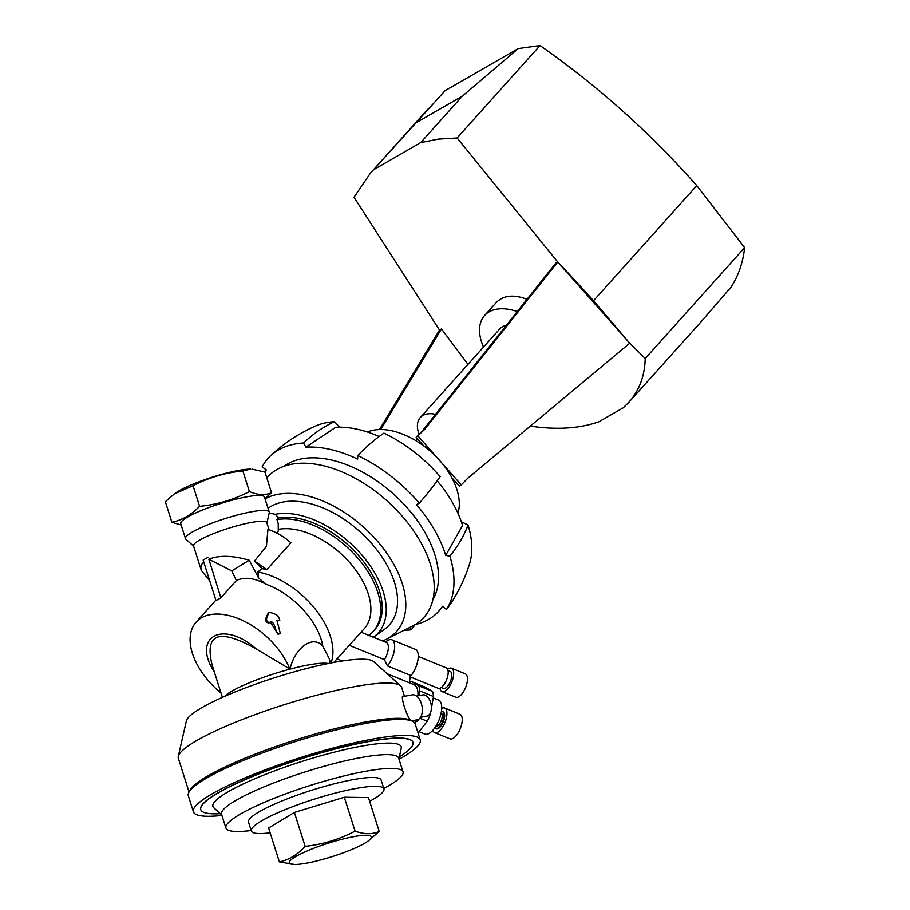 <?xml version="1.0" encoding="UTF-8"?>
<svg xmlns="http://www.w3.org/2000/svg" width="910" height="910" viewBox="0 0 910 910"><rect width="100%" height="100%" fill="white"/><g stroke="black" fill="none" stroke-linecap="round" stroke-linejoin="round"><path stroke-width="1.36" d="M419.317 503.162A183.046 31.952 139.4 0 0 440.144 476.635A106.982 63.279 41.9 0 0 383.94 433.137A183.046 65.85 115.5 0 0 357.766 455.523A117.151 69.296 41.9 0 1 419.317 503.162L416.484 504.64A111.975 66.237 41.9 0 1 445.718 555.362L462.576 525.468A101.59 60.094 41.9 0 0 437.198 480.798M696.764 185.617L744.653 247.645L645.213 358.506L629.72 343.229L557.75 262.012L457.104 137.967L438.301 139.116L420.682 142.62L462.394 96.096L518.234 48.56L540.051 45.5C597.711 85.95 649.956 132.655 696.764 185.617L593.536 300.709L629.72 343.229L467.717 478.285L461.279 484.882L459.3 486.02L451.701 477.602A63.154 37.355 41.9 0 1 456.308 487.783C459.63 497.429 460.187 505.949 457.969 513.32M744.653 247.645C742.901 262.797 738.363 275.946 731.06 287.105L701.337 321.492L628.901 402.243C639.32 390.481 644.769 375.898 645.213 358.506M530.303 426.108C556.84 430.043 579.772 428.564 599.098 421.683L623.293 407.76L628.901 402.243M427.757 109.246L370.279 173.321L445.161 90.602L518.234 48.56M415.54 123.055L462.394 96.096M373.794 169.601L420.682 142.62M367.287 431.966C379.936 427.12 395.213 429.474 413.117 439.052A63.154 37.355 41.9 0 1 423.571 445.854L423.685 445.832A63.154 37.355 41.9 0 1 439.689 460.517A63.154 37.355 41.9 0 1 451.735 477.477M379.493 429.474L439.496 330.046L441.475 328.908L467.99 364.375M461.37 521.794A164.744 94.754 162.9 0 1 468.07 525.104A183.046 105.276 162.9 0 1 449.893 556.226A117.151 69.296 41.9 0 1 446.503 609.507L442.465 606.288A111.975 66.237 41.9 0 1 415.165 624.567M468.07 525.104A106.982 63.279 41.9 0 1 469.56 563.847C465.34 577.315 459.402 590.033 451.758 601.965A183.046 146.919 -147.3 0 1 446.503 609.507M265.083 472.415A111.975 66.237 41.9 0 1 266.289 469.924L262.171 466.841A117.151 69.296 41.9 0 1 270.441 455.91A117.151 69.296 41.9 0 1 303.61 443.011L305.885 447.14L335.722 427.279A101.59 60.094 41.9 0 1 379.14 436.516M270.441 455.91C283.863 443.272 298.98 433.274 315.781 425.914A106.982 63.279 41.9 0 1 334.482 421.705A183.046 127.172 86.8 0 0 303.61 443.011M305.885 447.14A111.975 66.237 41.9 0 1 357.653 459.106L357.766 455.523M415.062 624.635A183.046 130.915 -96.8 0 1 411.252 629.788A117.151 69.296 41.9 0 1 404.131 630.277M339.532 427.177A164.744 114.455 86.8 0 0 334.482 421.705M411.252 629.788L409.807 627.399M449.893 556.226L445.718 555.362M420.966 442.76A18.302 10.829 -138.1 0 0 418.953 442.624M174.379 493.914L175.937 492.81A43.93 7.132 -17.6 0 1 179.384 490.638A43.93 7.132 -17.6 0 1 250.625 469.116L242.879 470.971C225.27 472.722 208.663 477.648 193.056 485.735L174.379 493.914L165.347 501.683L171.876 522.283C182.091 520.145 191.339 514.832 199.597 506.335L193.056 485.735M199.597 506.335C217.206 504.584 233.813 499.658 249.42 491.571C257.792 495.12 265.163 495.518 271.533 492.742L264.992 472.142L251.99 469.116M411.843 720.913L418.418 719.469L416.564 720.572L418.748 720.163A13.286 7.826 79.3 0 1 417.383 720.094M221.926 815.462A118.982 19.326 -17.6 0 1 193.42 811.834A118.982 19.326 -17.6 0 1 212.36 793.713A118.982 19.326 -17.6 0 1 336.95 747.053A118.982 19.326 -17.6 0 1 420.238 739.875A118.982 19.326 -17.6 0 1 404.995 755.801A118.982 19.326 -17.6 0 1 399.024 759.281M200.769 809.593A111.293 18.086 -17.6 0 1 200.746 809.513A111.293 18.086 -17.6 0 1 218.468 792.553A111.293 18.086 -17.6 0 1 361.645 742.742A111.293 18.086 -17.6 0 1 412.912 742.207A111.293 18.086 -17.6 0 1 412.935 742.287M409.307 682.773L410.467 675.311L387.501 665.961A16.471 7.064 -67.9 0 0 394.337 650.354A16.471 7.064 -67.9 0 0 391.869 639.81L415.46 649.399A16.471 7.064 112.1 0 1 417.804 660.614A16.471 7.064 112.1 0 1 410.285 676.494M249.42 491.571L242.879 470.971M249.249 560.241L231.766 570.9L208.879 559.286C218.855 555.054 232.312 555.373 249.249 560.241L258.622 578.021L257.883 571.958L261.932 568.602L254.459 561.072L266.38 546.409L267.972 529.37A43.93 25.98 41.9 0 1 290.938 542.804L266.926 569.569L254.459 561.072M181.17 525.002L171.876 522.283M193.648 546.216L185.89 539.232A43.93 7.132 -17.6 0 1 185.492 538.64L180.737 523.671A43.93 7.132 -17.6 0 1 220.459 503.583A43.93 7.132 -17.6 0 1 264.491 497.099L269.246 512.08A43.93 7.132 -17.6 0 1 269.258 512.785L266.937 522.966M271.533 492.742L264.981 498.635M185.492 538.64A43.93 7.132 -17.6 0 1 225.202 518.552A43.93 7.132 -17.6 0 1 269.246 512.08M209.778 580.944L201.292 570.308C200.28 566.987 201.133 564.291 203.84 562.221M208.879 559.286L220.868 597.824L236.384 580.523L231.766 570.9M201.292 570.308L193.557 545.932A38.436 6.245 -17.6 0 1 228.319 528.357A38.436 6.245 -17.6 0 1 266.846 522.681L269.087 529.734M276.97 519.61L278.505 517.904A76.702 45.364 41.9 0 1 359.461 556.579A76.702 45.364 41.9 0 1 374.704 629.765L373.18 631.472A76.702 45.364 41.9 0 0 357.937 558.285A76.702 45.364 41.9 0 0 276.97 519.61L278.221 523.409L278.289 531.065L276.594 532.953M278.278 529.358A68.182 40.336 41.9 0 1 350.464 563.449A68.182 40.336 41.9 0 1 364.193 628.742L333.799 662.434M373.18 631.472A76.702 45.364 41.9 0 1 368.834 635.373M214.18 671.478A39.358 23.273 41.9 0 1 214.237 636.135A39.358 23.273 41.9 0 1 256.017 648.807L290.006 669.134A56.75 9.214 -17.6 0 1 328.248 663.515L328.248 663.515M221.039 693.09A61.323 36.275 41.9 0 1 196.128 622.156A61.323 36.275 41.9 0 1 244.688 621.45A61.323 36.275 41.9 0 1 289.858 669.214M256.017 648.807C219.06 628.093 204.42 633.44 212.087 664.857L222.393 697.367M432.898 599.701A100.68 59.548 -138.1 0 0 393.45 494.016A100.68 59.548 -138.1 0 0 284.113 466.25M418.862 695.649L419.692 690.906A26.538 11.386 -67.9 0 0 418.714 685.787L411.457 681.59A26.538 11.386 -67.9 0 0 409.363 682.432M417.94 695.82A23.341 10.01 -67.9 0 0 413.993 684.684L387.216 673.787A23.341 10.01 -67.9 0 1 389.571 675.914M224.565 696.4L224.565 696.4A56.75 9.214 -17.6 0 1 289.71 669.214M189.052 792.041L178.337 758.258A117.151 19.03 -17.6 0 1 178.303 756.369A117.151 19.03 -17.6 0 1 284.25 704.693A117.151 19.03 -17.6 0 1 400.627 685.844A117.151 19.03 -17.6 0 1 401.674 687.403L404.495 696.309M178.303 756.369L186.379 720.947A98.655 16.027 -17.6 0 1 275.605 677.427A98.655 16.027 -17.6 0 1 373.601 661.559L400.627 685.844M418.748 720.163L414.494 722.688M269.189 513.069L275.298 514.286A81.456 48.184 41.9 0 1 365.001 558.763A81.456 48.184 41.9 0 1 373.578 637.136A81.456 48.184 41.9 0 1 373.418 637.239M278.505 517.904L275.298 514.286M268.063 508.349A84.357 49.902 41.9 0 1 271.203 506.29A84.357 49.902 41.9 0 1 369.437 541.029A84.357 49.902 41.9 0 1 384.441 629.333L373.578 637.136M382.53 640.947A94.151 55.692 -138.1 0 0 386.443 639.23L412.605 625.978A105.059 62.142 -138.1 0 0 395.145 508.576A105.059 62.142 -138.1 0 0 266.812 477.875M386.443 639.23A94.151 55.692 -138.1 0 0 377.57 541.359A94.151 55.692 -138.1 0 0 265.06 498.896M418.418 719.469A12.808 7.553 -100.7 0 0 421.671 704.738A12.808 7.553 -100.7 0 0 412.162 694.865L403.562 696.491M420.534 717.308L426.835 716.124A10.795 6.359 -100.7 0 0 431.317 709.22A10.795 6.359 -100.7 0 0 428.655 698.232A10.795 6.359 -100.7 0 0 422.832 694.899L416.53 696.093M442.385 711.54L443.113 711.836A9.157 3.924 112.1 0 1 442.942 722.631A9.157 3.924 112.1 0 1 436.22 728.796L435.48 728.5A9.157 3.924 -67.9 0 0 442.214 722.335A9.157 3.924 -67.9 0 0 442.385 711.54A9.157 3.924 -67.9 0 0 441.407 711.438M432.807 730.275A13.275 5.699 -67.9 0 0 434.673 732.607A13.275 5.699 -67.9 0 0 444.99 722.347A13.275 5.699 -67.9 0 0 444.671 708.026A13.275 5.699 -67.9 0 0 441.714 708.401M411.457 681.59L425.243 687.198L432.5 691.395L418.714 685.787M419.066 731.697L424.811 734.04A18.302 7.849 -67.9 0 0 441.293 712.143A18.302 7.849 -67.9 0 0 438.597 700.12L433.228 697.936M430.76 711.938L429.918 713.77M419.692 690.906L433.478 696.514L431.385 708.389M419.863 718.229L427.222 721.22L418.054 732.994M434.718 727.898A9.157 3.924 -67.9 0 0 435.48 728.5M433.478 696.514A26.538 11.386 -67.9 0 0 432.5 691.395M427.222 721.22A26.538 11.386 -67.9 0 0 430.396 713.963M280.36 633.508L276.879 620.131L279.779 620.358C278.938 615.911 275.411 613.272 269.201 612.464C267.927 615.126 263.741 621.416 269.69 622.565L270.543 621.519C275.696 622.303 274.467 631.836 278.869 633.861L280.36 633.508L278.085 634.304L270.224 621.837M269.69 622.565L268.882 623.032C262.956 621.962 267.051 615.592 268.359 612.942L269.201 612.464M279.779 620.358L276.56 620.438M411.661 720.754C407.93 721.073 398.58 691.634 404.017 696.651M208.015 557.284L203.157 560.071L216.023 600.611L220.868 597.824M258.622 578.021L265.822 584.174C254.425 577.884 244.608 576.667 236.384 580.523M349.303 645.338L384.418 659.625L387.501 665.961M193.42 811.834L188.336 795.818A118.982 19.326 -17.6 0 1 188.927 792.291A118.982 19.326 -17.6 0 1 295.909 741.422A118.982 19.326 -17.6 0 1 412.651 721.323A118.982 19.326 -17.6 0 1 415.165 723.871L420.238 739.875M188.927 792.291L190.11 790.073A117.151 19.03 -17.6 0 1 295.443 739.978A117.151 19.03 -17.6 0 1 410.399 720.197L412.651 721.323M290.006 669.134C294.931 647.283 313.381 634.509 322.868 646.35L329.079 658.339L330.569 663.049M265.822 584.174A61.323 36.275 41.9 0 1 322.868 646.35M257.883 571.958A68.182 40.336 41.9 0 1 314.974 608.733A68.182 40.336 41.9 0 1 331.069 662.946M391.869 639.81A16.471 7.064 -67.9 0 0 388.013 640.378A16.471 7.064 -67.9 0 0 387.944 640.413M384.418 659.625A11.898 5.107 -67.9 0 0 386.318 642.483L361.077 632.222M266.926 569.569L261.932 568.602M351.499 837.086A43.02 6.984 162.4 0 0 301.585 853.5A43.02 6.984 162.4 0 0 294.703 864.5A43.02 6.984 162.4 0 0 332.423 856.549A43.02 6.984 162.4 0 0 367.833 841.295A43.02 6.984 162.4 0 0 351.499 837.086M367.833 841.295L379.22 831.49C372.179 834.538 364.125 834.424 355.071 831.137C339.43 839.373 322.788 844.446 305.146 846.357C297.536 854.717 288.948 859.904 279.381 861.918L294.703 864.5M355.071 831.137L344.31 797.24L368.47 797.592L379.22 831.49M305.146 846.357L294.385 812.448L344.31 797.24M279.381 861.918L268.621 828.02L294.385 812.448M270.156 832.843A69.558 11.307 -17.6 0 1 251.342 830.978A69.558 11.307 -17.6 0 1 283.499 810.309A69.558 11.307 -17.6 0 1 351.897 789.254A69.558 11.307 -17.6 0 1 383.94 788.913A69.558 11.307 -17.6 0 1 369.642 801.289M383.94 788.913L381.142 780.075A69.558 11.307 162.4 0 0 349.099 780.416A69.558 11.307 162.4 0 0 280.701 801.471A69.558 11.307 162.4 0 0 248.532 822.139L251.342 830.978M383.804 788.458A92.9 15.095 162.4 0 0 403.028 771.873A92.9 15.095 162.4 0 0 360.224 772.317A92.9 15.095 162.4 0 0 268.882 800.436A92.9 15.095 162.4 0 0 225.93 828.043A92.9 15.095 162.4 0 0 251.194 830.523M403.028 771.873L398.648 758.098A92.9 15.095 162.4 0 0 355.855 758.553A92.9 15.095 162.4 0 0 264.514 786.672A92.9 15.095 162.4 0 0 221.551 814.279L225.93 828.043M398.876 758.781L401.242 748.373A98.758 16.039 162.4 0 0 355.719 747.269A98.758 16.039 162.4 0 0 254.823 778.755A98.758 16.039 162.4 0 0 213.839 807.83L221.778 814.962M399.297 756.904A111.293 18.086 162.4 0 0 412.969 742.378A111.293 18.086 162.4 0 0 361.691 742.913A111.293 18.086 162.4 0 0 252.263 776.605A111.293 18.086 162.4 0 0 200.803 809.684A111.293 18.086 162.4 0 0 220.334 813.677M418.27 656.474L446.321 667.883A10.988 4.709 112.1 0 1 446.548 679.827A10.988 4.709 112.1 0 1 438.04 688.222L410.217 676.915M448.038 670.556L450.222 671.443A9.157 3.924 112.1 0 1 450.416 681.397A9.157 3.924 112.1 0 1 443.329 688.404L441.145 687.516M439.974 688.153A12.626 5.414 -67.9 0 0 442.021 691.623A12.626 5.414 -67.9 0 0 445.024 691.156A12.626 5.414 -67.9 0 0 452.816 678.985A12.626 5.414 -67.9 0 0 451.531 668.224A12.626 5.414 -67.9 0 0 447.652 669.271M442.021 691.623L455.808 697.231A12.626 5.414 -67.9 0 0 458.811 696.764A12.626 5.414 -67.9 0 0 466.602 684.593A12.626 5.414 -67.9 0 0 465.317 673.832L451.531 668.224M435.526 726.715A7.507 3.219 -67.9 0 0 440.827 721.596A7.507 3.219 -67.9 0 0 441.168 712.848M434.673 732.607L449.984 738.84A13.275 5.699 -67.9 0 0 460.301 728.569A13.275 5.699 -67.9 0 0 459.982 714.259L444.671 708.026M417.462 438.813L415.95 440.713M527.004 299.322C513.627 294.169 503.321 295.295 496.098 302.7L484.564 315.542A51.335 30.36 41.9 0 1 517.267 311.573M424.538 429.554L422.558 430.692L555.771 263.149L557.75 262.012L424.538 429.554L416.12 437.289L423.685 445.832M370.279 173.321L354.024 197.265L439.496 330.046M461.279 484.882L418.099 436.152M380.801 429.452L441.475 328.908M422.558 430.692L416.12 437.289M557.83 261.966A1795.146 1061.811 41.9 0 1 593.536 300.709M540.051 45.5L457.104 137.967M483.517 347.074A51.335 30.36 41.9 0 1 484.564 315.542M506.278 325.393A29.291 17.324 -138.1 0 0 499.783 328.92L420.272 417.576A29.291 17.324 -138.1 0 0 419.112 434.218M435.56 414.334A29.291 17.324 -138.1 0 0 420.272 417.576M337.166 658.874L342.353 660.979M385.123 642.005L388.013 640.378M215.875 600.145L196.128 622.156"/></g></svg>
